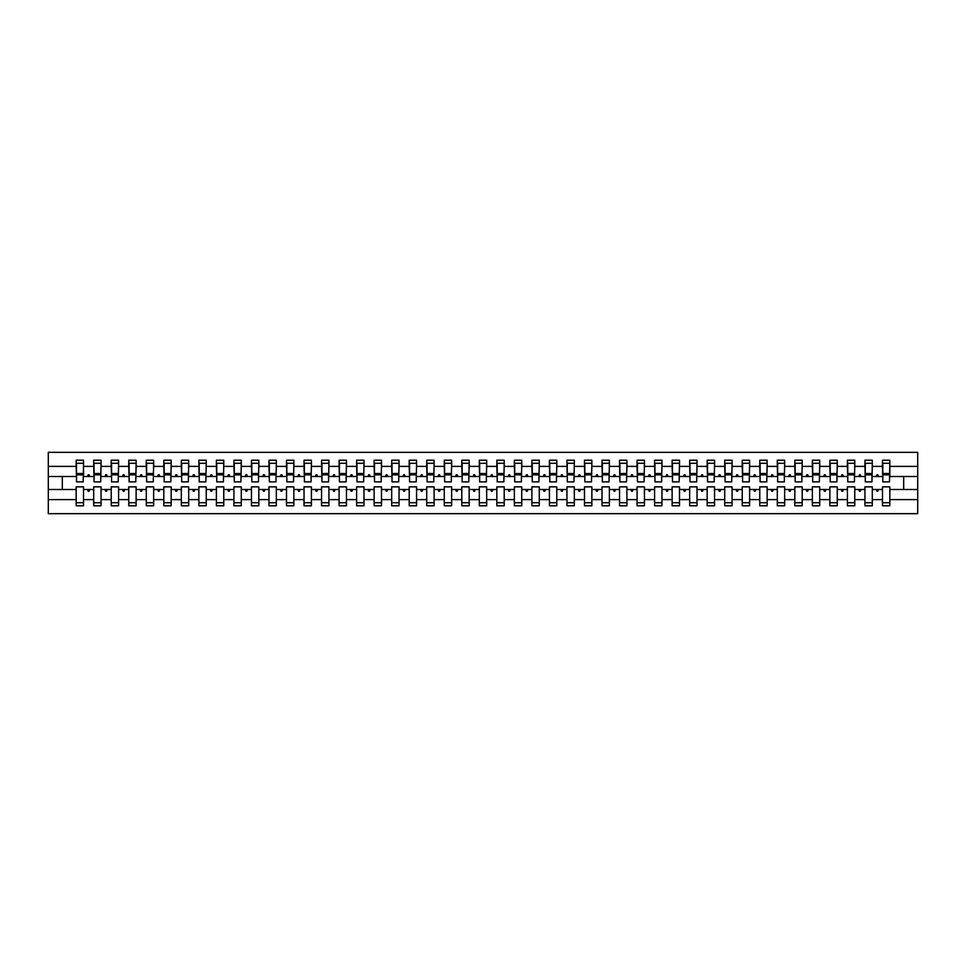 <?xml version="1.0" encoding="UTF-8"?>
<svg xmlns="http://www.w3.org/2000/svg" width="966" height="966" viewBox="0 0 966 966"><rect width="100%" height="100%" fill="white"/><g stroke="black" fill="none" stroke-linecap="round" stroke-linejoin="round"><path stroke-width="1.45" d="M882.465 499.603L872.298 499.603L872.298 486.852L864.944 486.852L864.944 499.603L854.777 499.603L854.777 486.852L847.411 486.852L847.411 499.603L837.244 499.603L837.244 486.852L829.879 486.852L829.879 499.603L819.711 499.603L819.711 486.852L812.358 486.852L812.358 499.603L802.191 499.603L802.191 486.852L794.825 486.852L794.825 499.603L784.658 499.603L784.658 486.852L777.304 486.852L777.304 499.603L767.137 499.603L767.137 486.852L759.771 486.852L759.771 499.603L749.604 499.603L749.604 486.852L742.238 486.852L742.238 499.603L732.071 499.603L732.071 486.852L724.717 486.852L724.717 499.603L714.55 499.603L714.55 486.852L707.184 486.852L707.184 499.603L697.017 499.603L697.017 486.852L689.664 486.852L689.664 499.603L679.496 499.603L679.496 486.852L672.131 486.852L672.131 499.603L661.964 499.603L661.964 486.852L654.598 486.852L654.598 499.603L644.431 499.603L644.431 486.852L637.077 486.852L637.077 499.603L626.91 499.603L626.91 486.852L619.544 486.852L619.544 499.603L609.377 499.603L609.377 486.852L602.011 486.852L602.011 499.603L591.856 499.603L591.856 486.852L584.49 486.852L584.49 499.603L574.323 499.603L574.323 486.852L566.957 486.852L566.957 499.603L556.79 499.603L556.79 486.852L549.437 486.852L549.437 499.603L539.269 499.603L539.269 486.852L531.904 486.852L531.904 499.603L521.737 499.603L521.737 486.852L514.371 486.852L514.371 499.603L504.204 499.603L504.204 486.852L496.85 486.852L496.85 499.603L486.683 499.603L486.683 486.852L479.317 486.852L479.317 499.603L469.15 499.603L469.15 486.852L461.796 486.852L461.796 499.603L451.629 499.603L451.629 486.852L444.263 486.852L444.263 499.603L434.096 499.603L434.096 486.852L426.731 486.852L426.731 499.603L416.563 499.603L416.563 486.852L409.21 486.852L409.21 499.603L399.043 499.603L399.043 486.852L391.677 486.852L391.677 499.603L381.51 499.603L381.51 486.852L374.144 486.852L374.144 499.603L363.989 499.603L363.989 486.852L356.623 486.852L356.623 499.603L346.456 499.603L346.456 486.852L339.09 486.852L339.09 499.603L328.923 499.603L328.923 486.852L321.569 486.852L321.569 499.603L311.402 499.603L311.402 486.852L304.036 486.852L304.036 499.603L293.869 499.603L293.869 486.852L286.504 486.852L286.504 499.603L276.336 499.603L276.336 486.852L268.983 486.852L268.983 499.603L258.816 499.603L258.816 486.852L251.45 486.852L251.45 499.603L241.283 499.603L241.283 486.852L233.929 486.852L233.929 499.603L223.762 499.603L223.762 486.852L216.396 486.852L216.396 499.603L206.229 499.603L206.229 486.852L198.863 486.852L198.863 499.603L188.696 499.603L188.696 486.852L181.342 486.852L181.342 499.603L171.175 499.603L171.175 486.852L163.809 486.852L163.809 499.603L153.642 499.603L153.642 486.852L146.289 486.852L146.289 499.603L136.121 499.603L136.121 486.852L128.756 486.852L128.756 499.603L118.589 499.603L118.589 486.852L111.223 486.852L111.223 499.603L101.056 499.603L101.056 486.852L93.702 486.852L93.702 489.484L83.535 489.484L83.535 486.852L76.169 486.852L76.169 499.603L48.3 499.603L48.3 513.67L917.7 513.67L917.7 499.603L889.831 499.603L889.831 505.786L882.465 505.786L882.465 489.484L876.307 489.484L876.947 491.235L877.828 491.235L878.456 489.484M889.831 499.603L889.831 486.852L882.465 486.852L882.465 489.484M917.7 499.603L917.7 476.516L889.831 476.516L889.831 460.214L882.465 460.214L882.465 466.397L872.298 466.397L871.948 479.148M882.815 479.148L882.465 466.397M864.944 499.603L864.944 505.786L872.298 505.786L872.298 499.603M872.298 466.397L872.298 460.214L864.944 460.214L864.944 466.397L854.777 466.397L854.427 479.148M865.295 479.148L864.944 466.397M847.411 499.603L847.411 505.786L854.777 505.786L854.777 499.603M854.777 466.397L854.777 460.214L847.411 460.214L847.411 466.397L837.244 466.397L836.894 479.148M847.762 479.148L847.411 466.397M829.879 499.603L829.879 505.786L837.244 505.786L837.244 499.603M837.244 466.397L837.244 460.214L829.879 460.214L829.879 466.397L819.711 466.397L819.361 479.148M830.229 479.148L829.879 466.397M812.358 499.603L812.358 505.786L819.711 505.786L819.711 499.603M819.711 466.397L819.711 460.214L812.358 460.214L812.358 466.397L802.191 466.397L801.84 479.148M812.708 479.148L812.358 466.397M794.825 499.603L794.825 505.786L802.191 505.786L802.191 499.603M802.191 466.397L802.191 460.214L794.825 460.214L794.825 466.397L784.658 466.397L784.307 479.148M795.175 479.148L794.825 466.397M777.304 499.603L777.304 505.786L784.658 505.786L784.658 499.603M784.658 466.397L784.658 460.214L777.304 460.214L777.304 466.397L767.137 466.397L766.787 479.148M777.654 479.148L777.304 466.397M759.771 499.603L759.771 505.786L767.137 505.786L767.137 499.603M767.137 466.397L767.137 460.214L759.771 460.214L759.771 466.397L749.604 466.397L749.254 479.148M760.121 479.148L759.771 466.397M742.238 499.603L742.238 505.786L749.604 505.786L749.604 499.603M749.604 466.397L749.604 460.214L742.238 460.214L742.238 466.397L732.071 466.397L731.721 479.148M742.588 479.148L742.238 466.397M724.717 499.603L724.717 505.786L732.071 505.786L732.071 499.603M732.071 466.397L732.071 460.214L724.717 460.214L724.717 466.397L714.55 466.397L714.2 479.148M725.068 479.148L724.717 466.397M707.184 499.603L707.184 505.786L714.55 505.786L714.55 499.603M714.55 466.397L714.55 460.214L707.184 460.214L707.184 466.397L697.017 466.397L696.667 479.148M707.535 479.148L707.184 466.397M689.664 499.603L689.664 505.786L697.017 505.786L697.017 499.603M697.017 466.397L697.017 460.214L689.664 460.214L689.664 466.397L679.496 466.397L679.146 479.148M690.014 479.148L689.664 466.397M672.131 499.603L672.131 505.786L679.496 505.786L679.496 499.603M679.496 466.397L679.496 460.214L672.131 460.214L672.131 466.397L661.964 466.397L661.613 479.148M672.481 479.148L672.131 466.397M654.598 499.603L654.598 505.786L661.964 505.786L661.964 499.603M661.964 466.397L661.964 460.214L654.598 460.214L654.598 466.397L644.431 466.397L644.081 479.148M654.948 479.148L654.598 466.397M637.077 499.603L637.077 505.786L644.431 505.786L644.431 499.603M644.431 466.397L644.431 460.214L637.077 460.214L637.077 466.397L626.91 466.397L626.56 479.148M637.427 479.148L637.077 466.397M619.544 499.603L619.544 505.786L626.91 505.786L626.91 499.603M626.91 466.397L626.91 460.214L619.544 460.214L619.544 466.397L609.377 466.397L609.027 479.148M619.894 479.148L619.544 466.397M602.011 499.603L602.011 505.786L609.377 505.786L609.377 499.603M609.377 466.397L609.377 460.214L602.011 460.214L602.011 466.397L591.856 466.397L591.494 479.148M602.361 479.148L602.011 466.397M584.49 499.603L584.49 505.786L591.856 505.786L591.856 499.603M591.856 466.397L591.856 460.214L584.49 460.214L584.49 466.397L574.323 466.397L573.973 479.148M584.841 479.148L584.49 466.397M566.957 499.603L566.957 505.786L574.323 505.786L574.323 499.603M574.323 466.397L574.323 460.214L566.957 460.214L566.957 466.397L556.79 466.397L556.44 479.148M567.308 479.148L566.957 466.397M549.437 499.603L549.437 505.786L556.79 505.786L556.79 499.603M556.79 466.397L556.79 460.214L549.437 460.214L549.437 466.397L539.269 466.397L538.919 479.148M549.787 479.148L549.437 466.397M531.904 499.603L531.904 505.786L539.269 505.786L539.269 499.603M539.269 466.397L539.269 460.214L531.904 460.214L531.904 466.397L521.737 466.397L521.386 479.148M532.254 479.148L531.904 466.397M514.371 499.603L514.371 505.786L521.737 505.786L521.737 499.603M521.737 466.397L521.737 460.214L514.371 460.214L514.371 466.397L504.204 466.397L503.854 479.148M514.721 479.148L514.371 466.397M496.85 499.603L496.85 505.786L504.204 505.786L504.204 499.603M504.204 466.397L504.204 460.214L496.85 460.214L496.85 466.397L486.683 466.397L486.333 479.148M497.2 479.148L496.85 466.397M479.317 499.603L479.317 505.786L486.683 505.786L486.683 499.603M486.683 466.397L486.683 460.214L479.317 460.214L479.317 466.397L469.15 466.397L468.8 479.148M479.667 479.148L479.317 466.397M461.796 499.603L461.796 505.786L469.15 505.786L469.15 499.603M469.15 466.397L469.15 460.214L461.796 460.214L461.796 466.397L451.629 466.397L451.279 479.148M462.146 479.148L461.796 466.397M444.263 499.603L444.263 505.786L451.629 505.786L451.629 499.603M451.629 466.397L451.629 460.214L444.263 460.214L444.263 466.397L434.096 466.397L433.746 479.148M444.614 479.148L444.263 466.397M426.731 499.603L426.731 505.786L434.096 505.786L434.096 499.603M434.096 466.397L434.096 460.214L426.731 460.214L426.731 466.397L416.563 466.397L416.213 479.148M427.081 479.148L426.731 466.397M409.21 499.603L409.21 505.786L416.563 505.786L416.563 499.603M416.563 466.397L416.563 460.214L409.21 460.214L409.21 466.397L399.043 466.397L398.692 479.148M409.56 479.148L409.21 466.397M391.677 499.603L391.677 505.786L399.043 505.786L399.043 499.603M399.043 466.397L399.043 460.214L391.677 460.214L391.677 466.397L381.51 466.397L381.159 479.148M392.027 479.148L391.677 466.397M374.144 499.603L374.144 505.786L381.51 505.786L381.51 499.603M381.51 466.397L381.51 460.214L374.144 460.214L374.144 466.397L363.989 466.397L363.639 479.148M374.506 479.148L374.144 466.397M356.623 499.603L356.623 505.786L363.989 505.786L363.989 499.603M363.989 466.397L363.989 460.214L356.623 460.214L356.623 466.397L346.456 466.397L346.106 479.148M356.973 479.148L356.623 466.397M339.09 499.603L339.09 505.786L346.456 505.786L346.456 499.603M346.456 466.397L346.456 460.214L339.09 460.214L339.09 466.397L328.923 466.397L328.573 479.148M339.44 479.148L339.09 466.397M321.569 499.603L321.569 505.786L328.923 505.786L328.923 499.603M328.923 466.397L328.923 460.214L321.569 460.214L321.569 466.397L311.402 466.397L311.052 479.148M321.92 479.148L321.569 466.397M304.036 499.603L304.036 505.786L311.402 505.786L311.402 499.603M311.402 466.397L311.402 460.214L304.036 460.214L304.036 466.397L293.869 466.397L293.519 479.148M304.387 479.148L304.036 466.397M286.504 499.603L286.504 505.786L293.869 505.786L293.869 499.603M293.869 466.397L293.869 460.214L286.504 460.214L286.504 466.397L276.336 466.397L275.986 479.148M286.854 479.148L286.504 466.397M268.983 499.603L268.983 505.786L276.336 505.786L276.336 499.603M276.336 466.397L276.336 460.214L268.983 460.214L268.983 466.397L258.816 466.397L258.465 479.148M269.333 479.148L268.983 466.397M251.45 499.603L251.45 505.786L258.816 505.786L258.816 499.603M258.816 466.397L258.816 460.214L251.45 460.214L251.45 466.397L241.283 466.397L240.932 479.148M251.8 479.148L251.45 466.397M233.929 499.603L233.929 505.786L241.283 505.786L241.283 499.603M241.283 466.397L241.283 460.214L233.929 460.214L233.929 466.397L223.762 466.397L223.412 479.148M234.279 479.148L233.929 466.397M216.396 499.603L216.396 505.786L223.762 505.786L223.762 499.603M223.762 466.397L223.762 460.214L216.396 460.214L216.396 466.397L206.229 466.397L205.879 479.148M216.746 479.148L216.396 466.397M198.863 499.603L198.863 505.786L206.229 505.786L206.229 499.603M206.229 466.397L206.229 460.214L198.863 460.214L198.863 466.397L188.696 466.397L188.346 479.148M199.213 479.148L198.863 466.397M181.342 499.603L181.342 505.786L188.696 505.786L188.696 499.603M188.696 466.397L188.696 460.214L181.342 460.214L181.342 466.397L171.175 466.397L170.825 479.148M181.693 479.148L181.342 466.397M163.809 499.603L163.809 505.786L171.175 505.786L171.175 499.603M171.175 466.397L171.175 460.214L163.809 460.214L163.809 466.397L153.642 466.397L153.292 479.148M164.16 479.148L163.809 466.397M146.289 499.603L146.289 505.786L153.642 505.786L153.642 499.603M153.642 466.397L153.642 460.214L146.289 460.214L146.289 466.397L136.121 466.397L135.771 479.148M146.639 479.148L146.289 466.397M128.756 499.603L128.756 505.786L136.121 505.786L136.121 499.603M136.121 466.397L136.121 460.214L128.756 460.214L128.756 466.397L118.589 466.397L118.238 479.148M129.106 479.148L128.756 466.397M111.223 499.603L111.223 505.786L118.589 505.786L118.589 499.603M118.589 466.397L118.589 460.214L111.223 460.214L111.223 466.397L101.056 466.397L100.706 479.148M111.573 479.148L111.223 466.397M101.056 499.603L101.056 505.786L93.702 505.786L93.702 489.484M101.056 466.397L101.056 460.214L93.702 460.214L93.702 466.397L83.535 466.397L83.535 460.214L76.169 460.214L76.169 466.397L48.3 466.397L48.3 452.33L917.7 452.33L917.7 466.397L889.831 466.397M94.052 479.148L93.702 466.397M76.169 499.603L76.169 505.786L83.535 505.786L83.535 489.484M76.519 479.148L76.169 466.397M889.831 476.516L889.481 479.148M93.702 499.603L83.535 499.603M876.307 489.484L872.298 489.484M882.465 476.516L878.456 476.516L877.828 474.765L876.947 474.765L876.307 476.516L872.298 476.516M876.307 476.516L878.456 476.516M858.786 489.484L859.414 491.235L860.295 491.235L860.935 489.484L854.777 489.484M864.944 489.484L860.935 489.484M864.944 476.516L860.935 476.516L860.295 474.765L859.414 474.765L858.786 476.516L854.777 476.516M858.786 476.516L860.935 476.516M841.253 489.484L841.893 491.235L842.763 491.235L843.403 489.484L837.244 489.484M847.411 489.484L843.403 489.484M847.411 476.516L843.403 476.516L842.763 474.765L841.893 474.765L841.253 476.516L837.244 476.516M841.253 476.516L843.403 476.516M823.72 489.484L824.36 491.235L825.242 491.235L825.882 489.484L819.711 489.484M829.879 489.484L825.882 489.484M829.879 476.516L825.882 476.516L825.242 474.765L824.36 474.765L823.72 476.516L819.711 476.516M823.72 476.516L825.882 476.516M806.199 489.484L806.839 491.235L807.709 491.235L808.349 489.484L802.191 489.484M812.358 489.484L808.349 489.484M812.358 476.516L808.349 476.516L807.709 474.765L806.839 474.765L806.199 476.516L802.191 476.516M806.199 476.516L808.349 476.516M788.667 489.484L789.307 491.235L790.188 491.235L790.816 489.484L784.658 489.484M794.825 489.484L790.816 489.484M794.825 476.516L790.816 476.516L790.188 474.765L789.307 474.765L788.667 476.516L784.658 476.516M788.667 476.516L790.816 476.516M771.134 489.484L771.774 491.235L772.655 491.235L773.295 489.484L767.137 489.484M777.304 489.484L773.295 489.484M777.304 476.516L773.295 476.516L772.655 474.765L771.774 474.765L771.134 476.516L767.137 476.516M771.134 476.516L773.295 476.516M753.613 489.484L754.253 491.235L755.122 491.235L755.762 489.484L749.604 489.484M759.771 489.484L755.762 489.484M759.771 476.516L755.762 476.516L755.122 474.765L754.253 474.765L753.613 476.516L749.604 476.516M753.613 476.516L755.762 476.516M736.08 489.484L736.72 491.235L737.601 491.235L738.241 489.484L732.071 489.484M742.238 489.484L738.241 489.484M742.238 476.516L738.241 476.516L737.601 474.765L736.72 474.765L736.08 476.516L732.071 476.516M736.08 476.516L738.241 476.516M718.559 489.484L719.187 491.235L720.068 491.235L720.708 489.484L714.55 489.484M724.717 489.484L720.708 489.484M724.717 476.516L720.708 476.516L720.068 474.765L719.187 474.765L718.559 476.516L714.55 476.516M718.559 476.516L720.708 476.516M701.026 489.484L701.666 491.235L702.536 491.235L703.176 489.484L697.017 489.484M707.184 489.484L703.176 489.484M707.184 476.516L703.176 476.516L702.536 474.765L701.666 474.765L701.026 476.516L697.017 476.516M701.026 476.516L703.176 476.516M683.493 489.484L684.133 491.235L685.015 491.235L685.655 489.484L679.496 489.484M689.664 489.484L685.655 489.484M689.664 476.516L685.655 476.516L685.015 474.765L684.133 474.765L683.493 476.516L679.496 476.516M683.493 476.516L685.655 476.516M665.972 489.484L666.612 491.235L667.482 491.235L668.122 489.484L661.964 489.484M672.131 489.484L668.122 489.484M672.131 476.516L668.122 476.516L667.482 474.765L666.612 474.765L665.972 476.516L661.964 476.516M665.972 476.516L668.122 476.516M648.44 489.484L649.08 491.235L649.961 491.235L650.589 489.484L644.431 489.484M654.598 489.484L650.589 489.484M654.598 476.516L650.589 476.516L649.961 474.765L649.08 474.765L648.44 476.516L644.431 476.516M648.44 476.516L650.589 476.516M630.919 489.484L631.547 491.235L632.428 491.235L633.068 489.484L626.91 489.484M637.077 489.484L633.068 489.484M637.077 476.516L633.068 476.516L632.428 474.765L631.547 474.765L630.919 476.516L626.91 476.516M630.919 476.516L633.068 476.516M613.386 489.484L614.026 491.235L614.895 491.235L615.535 489.484L609.377 489.484M619.544 489.484L615.535 489.484M619.544 476.516L615.535 476.516L614.895 474.765L614.026 474.765L613.386 476.516L609.377 476.516M613.386 476.516L615.535 476.516M595.853 489.484L596.493 491.235L597.374 491.235L598.014 489.484L591.856 489.484M602.011 489.484L598.014 489.484M602.011 476.516L598.014 476.516L597.374 474.765L596.493 474.765L595.853 476.516L591.856 476.516M595.853 476.516L598.014 476.516M578.332 489.484L578.972 491.235L579.841 491.235L580.481 489.484L574.323 489.484M584.49 489.484L580.481 489.484M584.49 476.516L580.481 476.516L579.841 474.765L578.972 474.765L578.332 476.516L574.323 476.516M578.332 476.516L580.481 476.516M560.799 489.484L561.439 491.235L562.321 491.235L562.949 489.484L556.79 489.484M566.957 489.484L562.949 489.484M566.957 476.516L562.949 476.516L562.321 474.765L561.439 474.765L560.799 476.516L556.79 476.516M560.799 476.516L562.949 476.516M543.278 489.484L543.906 491.235L544.788 491.235L545.428 489.484L539.269 489.484M549.437 489.484L545.428 489.484M549.437 476.516L545.428 476.516L544.788 474.765L543.906 474.765L543.278 476.516L539.269 476.516M543.278 476.516L545.428 476.516M525.745 489.484L526.385 491.235L527.255 491.235L527.895 489.484L521.737 489.484M531.904 489.484L527.895 489.484M531.904 476.516L527.895 476.516L527.255 474.765L526.385 474.765L525.745 476.516L521.737 476.516M525.745 476.516L527.895 476.516M508.213 489.484L508.853 491.235L509.734 491.235L510.374 489.484L504.204 489.484M514.371 489.484L510.374 489.484M514.371 476.516L510.374 476.516L509.734 474.765L508.853 474.765L508.213 476.516L504.204 476.516M508.213 476.516L510.374 476.516M490.692 489.484L491.332 491.235L492.201 491.235L492.841 489.484L486.683 489.484M496.85 489.484L492.841 489.484M496.85 476.516L492.841 476.516L492.201 474.765L491.332 474.765L490.692 476.516L486.683 476.516M490.692 476.516L492.841 476.516M473.159 489.484L473.799 491.235L474.668 491.235L475.308 489.484L469.15 489.484M479.317 489.484L475.308 489.484M479.317 476.516L475.308 476.516L474.668 474.765L473.799 474.765L473.159 476.516L469.15 476.516M473.159 476.516L475.308 476.516M455.626 489.484L456.266 491.235L457.147 491.235L457.787 489.484L451.629 489.484M461.796 489.484L457.787 489.484M461.796 476.516L457.787 476.516L457.147 474.765L456.266 474.765L455.626 476.516L451.629 476.516M455.626 476.516L457.787 476.516M438.105 489.484L438.745 491.235L439.615 491.235L440.255 489.484L434.096 489.484M444.263 489.484L440.255 489.484M444.263 476.516L440.255 476.516L439.615 474.765L438.745 474.765L438.105 476.516L434.096 476.516M438.105 476.516L440.255 476.516M420.572 489.484L421.212 491.235L422.094 491.235L422.722 489.484L416.563 489.484M426.731 489.484L422.722 489.484M426.731 476.516L422.722 476.516L422.094 474.765L421.212 474.765L420.572 476.516L416.563 476.516M420.572 476.516L422.722 476.516M403.051 489.484L403.679 491.235L404.561 491.235L405.201 489.484L399.043 489.484M409.21 489.484L405.201 489.484M409.21 476.516L405.201 476.516L404.561 474.765L403.679 474.765L403.051 476.516L399.043 476.516M403.051 476.516L405.201 476.516M385.519 489.484L386.159 491.235L387.028 491.235L387.668 489.484L381.51 489.484M391.677 489.484L387.668 489.484M391.677 476.516L387.668 476.516L387.028 474.765L386.159 474.765L385.519 476.516L381.51 476.516M385.519 476.516L387.668 476.516M367.986 489.484L368.626 491.235L369.507 491.235L370.147 489.484L363.989 489.484M374.144 489.484L370.147 489.484M374.144 476.516L370.147 476.516L369.507 474.765L368.626 474.765L367.986 476.516L363.989 476.516M367.986 476.516L370.147 476.516M350.465 489.484L351.105 491.235L351.974 491.235L352.614 489.484L346.456 489.484M356.623 489.484L352.614 489.484M356.623 476.516L352.614 476.516L351.974 474.765L351.105 474.765L350.465 476.516L346.456 476.516M350.465 476.516L352.614 476.516M332.932 489.484L333.572 491.235L334.453 491.235L335.081 489.484L328.923 489.484M339.09 489.484L335.081 489.484M339.09 476.516L335.081 476.516L334.453 474.765L333.572 474.765L332.932 476.516L328.923 476.516M332.932 476.516L335.081 476.516M315.411 489.484L316.039 491.235L316.92 491.235L317.56 489.484L311.402 489.484M321.569 489.484L317.56 489.484M321.569 476.516L317.56 476.516L316.92 474.765L316.039 474.765L315.411 476.516L311.402 476.516M315.411 476.516L317.56 476.516M297.878 489.484L298.518 491.235L299.388 491.235L300.028 489.484L293.869 489.484M304.036 489.484L300.028 489.484M304.036 476.516L300.028 476.516L299.388 474.765L298.518 474.765L297.878 476.516L293.869 476.516M297.878 476.516L300.028 476.516M280.345 489.484L280.985 491.235L281.867 491.235L282.507 489.484L276.336 489.484M286.504 489.484L282.507 489.484M286.504 476.516L282.507 476.516L281.867 474.765L280.985 474.765L280.345 476.516L276.336 476.516M280.345 476.516L282.507 476.516M262.824 489.484L263.464 491.235L264.334 491.235L264.974 489.484L258.816 489.484M268.983 489.484L264.974 489.484M268.983 476.516L264.974 476.516L264.334 474.765L263.464 474.765L262.824 476.516L258.816 476.516M262.824 476.516L264.974 476.516M245.292 489.484L245.932 491.235L246.813 491.235L247.441 489.484L241.283 489.484M251.45 489.484L247.441 489.484M251.45 476.516L247.441 476.516L246.813 474.765L245.932 474.765L245.292 476.516L241.283 476.516M245.292 476.516L247.441 476.516M227.759 489.484L228.399 491.235L229.28 491.235L229.92 489.484L223.762 489.484M233.929 489.484L229.92 489.484M233.929 476.516L229.92 476.516L229.28 474.765L228.399 474.765L227.759 476.516L223.762 476.516M227.759 476.516L229.92 476.516M210.238 489.484L210.878 491.235L211.747 491.235L212.387 489.484L206.229 489.484M216.396 489.484L212.387 489.484M216.396 476.516L212.387 476.516L211.747 474.765L210.878 474.765L210.238 476.516L206.229 476.516M210.238 476.516L212.387 476.516M192.705 489.484L193.345 491.235L194.226 491.235L194.866 489.484L188.696 489.484M198.863 489.484L194.866 489.484M198.863 476.516L194.866 476.516L194.226 474.765L193.345 474.765L192.705 476.516L188.696 476.516M192.705 476.516L194.866 476.516M175.184 489.484L175.812 491.235L176.693 491.235L177.333 489.484L171.175 489.484M181.342 489.484L177.333 489.484M181.342 476.516L177.333 476.516L176.693 474.765L175.812 474.765L175.184 476.516L171.175 476.516M175.184 476.516L177.333 476.516M157.651 489.484L158.291 491.235L159.161 491.235L159.801 489.484L153.642 489.484M163.809 489.484L159.801 489.484M163.809 476.516L159.801 476.516L159.161 474.765L158.291 474.765L157.651 476.516L153.642 476.516M157.651 476.516L159.801 476.516M140.118 489.484L140.758 491.235L141.64 491.235L142.28 489.484L136.121 489.484M146.289 489.484L142.28 489.484M146.289 476.516L142.28 476.516L141.64 474.765L140.758 474.765L140.118 476.516L136.121 476.516M140.118 476.516L142.28 476.516M122.597 489.484L123.237 491.235L124.107 491.235L124.747 489.484L118.589 489.484M128.756 489.484L124.747 489.484M128.756 476.516L124.747 476.516L124.107 474.765L123.237 474.765L122.597 476.516L118.589 476.516M122.597 476.516L124.747 476.516M105.065 489.484L105.705 491.235L106.586 491.235L107.214 489.484L101.056 489.484M111.223 489.484L107.214 489.484M111.223 476.516L107.214 476.516L106.586 474.765L105.705 474.765L105.065 476.516L101.056 476.516M105.065 476.516L107.214 476.516M87.544 489.484L88.172 491.235L89.053 491.235L89.693 489.484M93.702 476.516L89.693 476.516L89.053 474.765L88.172 474.765L87.544 476.516L83.535 476.516L83.535 466.397M87.544 476.516L89.693 476.516M83.535 476.516L83.185 479.148M76.169 489.484L48.3 489.484L48.3 466.397M48.3 499.603L48.3 489.484M76.169 476.516L48.3 476.516M917.7 476.516L917.7 466.397M62.319 489.484L62.319 476.516M903.681 476.516L903.681 489.484L889.831 489.484M917.7 489.484L903.681 489.484M76.519 474.849L76.519 463.282L83.535 463.282L83.185 481.865L76.519 481.865L76.519 474.849L83.185 474.849M76.169 502.718L83.535 502.718M94.052 474.849L94.052 463.282L101.056 463.282L100.706 481.865L94.052 481.865L94.052 474.849L100.706 474.849M93.702 502.718L101.056 502.718M111.573 474.849L111.573 463.282L118.589 463.282L118.238 481.865L111.573 481.865L111.573 474.849L118.238 474.849M111.223 502.718L118.589 502.718M129.106 474.849L129.106 463.282L136.121 463.282L135.771 481.865L129.106 481.865L129.106 474.849L135.771 474.849M128.756 502.718L136.121 502.718M146.639 474.849L146.639 463.282L153.642 463.282L153.292 481.865L146.639 481.865L146.639 474.849L153.292 474.849M146.289 502.718L153.642 502.718M164.16 474.849L164.16 463.282L171.175 463.282L170.825 481.865L164.16 481.865L164.16 474.849L170.825 474.849M163.809 502.718L171.175 502.718M181.693 474.849L181.693 463.282L188.696 463.282L188.346 481.865L181.693 481.865L181.693 474.849L188.346 474.849M181.342 502.718L188.696 502.718M199.213 474.849L199.213 463.282L206.229 463.282L205.879 481.865L199.213 481.865L199.213 474.849L205.879 474.849M198.863 502.718L206.229 502.718M216.746 474.849L216.746 463.282L223.762 463.282L223.412 481.865L216.746 481.865L216.746 474.849L223.412 474.849M216.396 502.718L223.762 502.718M234.279 474.849L234.279 463.282L241.283 463.282L240.932 481.865L234.279 481.865L234.279 474.849L240.932 474.849M233.929 502.718L241.283 502.718M251.8 474.849L251.8 463.282L258.816 463.282L258.465 481.865L251.8 481.865L251.8 474.849L258.465 474.849M251.45 502.718L258.816 502.718M269.333 474.849L269.333 463.282L276.336 463.282L275.986 481.865L269.333 481.865L269.333 474.849L275.986 474.849M268.983 502.718L276.336 502.718M286.854 474.849L286.854 463.282L293.869 463.282L293.519 481.865L286.854 481.865L286.854 474.849L293.519 474.849M286.504 502.718L293.869 502.718M304.387 474.849L304.387 463.282L311.402 463.282L311.052 481.865L304.387 481.865L304.387 474.849L311.052 474.849M304.036 502.718L311.402 502.718M321.92 474.849L321.92 463.282L328.923 463.282L328.573 481.865L321.92 481.865L321.92 474.849L328.573 474.849M321.569 502.718L328.923 502.718M339.44 474.849L339.44 463.282L346.456 463.282L346.106 481.865L339.44 481.865L339.44 474.849L346.106 474.849M339.09 502.718L346.456 502.718M356.973 474.849L356.973 463.282L363.989 463.282L363.639 481.865L356.973 481.865L356.973 474.849L363.639 474.849M356.623 502.718L363.989 502.718M374.506 474.849L374.506 463.282L381.51 463.282L381.159 481.865L374.506 481.865L374.506 474.849L381.159 474.849M374.144 502.718L381.51 502.718M392.027 474.849L392.027 463.282L399.043 463.282L398.692 481.865L392.027 481.865L392.027 474.849L398.692 474.849M391.677 502.718L399.043 502.718M409.56 474.849L409.56 463.282L416.563 463.282L416.213 481.865L409.56 481.865L409.56 474.849L416.213 474.849M409.21 502.718L416.563 502.718M427.081 474.849L427.081 463.282L434.096 463.282L433.746 481.865L427.081 481.865L427.081 474.849L433.746 474.849M426.731 502.718L434.096 502.718M444.614 474.849L444.614 463.282L451.629 463.282L451.279 481.865L444.614 481.865L444.614 474.849L451.279 474.849M444.263 502.718L451.629 502.718M462.146 474.849L462.146 463.282L469.15 463.282L468.8 481.865L462.146 481.865L462.146 474.849L468.8 474.849M461.796 502.718L469.15 502.718M479.667 474.849L479.667 463.282L486.683 463.282L486.333 481.865L479.667 481.865L479.667 474.849L486.333 474.849M479.317 502.718L486.683 502.718M497.2 474.849L497.2 463.282L504.204 463.282L503.854 481.865L497.2 481.865L497.2 474.849L503.854 474.849M496.85 502.718L504.204 502.718M514.721 474.849L514.721 463.282L521.737 463.282L521.386 481.865L514.721 481.865L514.721 474.849L521.386 474.849M514.371 502.718L521.737 502.718M532.254 474.849L532.254 463.282L539.269 463.282L538.919 481.865L532.254 481.865L532.254 474.849L538.919 474.849M531.904 502.718L539.269 502.718M549.787 474.849L549.787 463.282L556.79 463.282L556.44 481.865L549.787 481.865L549.787 474.849L556.44 474.849M549.437 502.718L556.79 502.718M567.308 474.849L567.308 463.282L574.323 463.282L573.973 481.865L567.308 481.865L567.308 474.849L573.973 474.849M566.957 502.718L574.323 502.718M584.841 474.849L584.841 463.282L591.856 463.282L591.494 481.865L584.841 481.865L584.841 474.849L591.494 474.849M584.49 502.718L591.856 502.718M602.361 474.849L602.361 463.282L609.377 463.282L609.027 481.865L602.361 481.865L602.361 474.849L609.027 474.849M602.011 502.718L609.377 502.718M619.894 474.849L619.894 463.282L626.91 463.282L626.56 481.865L619.894 481.865L619.894 474.849L626.56 474.849M619.544 502.718L626.91 502.718M637.427 474.849L637.427 463.282L644.431 463.282L644.081 481.865L637.427 481.865L637.427 474.849L644.081 474.849M637.077 502.718L644.431 502.718M654.948 474.849L654.948 463.282L661.964 463.282L661.613 481.865L654.948 481.865L654.948 474.849L661.613 474.849M654.598 502.718L661.964 502.718M672.481 474.849L672.481 463.282L679.496 463.282L679.146 481.865L672.481 481.865L672.481 474.849L679.146 474.849M672.131 502.718L679.496 502.718M690.014 474.849L690.014 463.282L697.017 463.282L696.667 481.865L690.014 481.865L690.014 474.849L696.667 474.849M689.664 502.718L697.017 502.718M707.535 474.849L707.535 463.282L714.55 463.282L714.2 481.865L707.535 481.865L707.535 474.849L714.2 474.849M707.184 502.718L714.55 502.718M725.068 474.849L725.068 463.282L732.071 463.282L731.721 481.865L725.068 481.865L725.068 474.849L731.721 474.849M724.717 502.718L732.071 502.718M742.588 474.849L742.588 463.282L749.604 463.282L749.254 481.865L742.588 481.865L742.588 474.849L749.254 474.849M742.238 502.718L749.604 502.718M760.121 474.849L760.121 463.282L767.137 463.282L766.787 481.865L760.121 481.865L760.121 474.849L766.787 474.849M759.771 502.718L767.137 502.718M777.654 474.849L777.654 463.282L784.658 463.282L784.307 481.865L777.654 481.865L777.654 474.849L784.307 474.849M777.304 502.718L784.658 502.718M795.175 474.849L795.175 463.282L802.191 463.282L801.84 481.865L795.175 481.865L795.175 474.849L801.84 474.849M794.825 502.718L802.191 502.718M812.708 474.849L812.708 463.282L819.711 463.282L819.361 481.865L812.708 481.865L812.708 474.849L819.361 474.849M812.358 502.718L819.711 502.718M830.229 474.849L830.229 463.282L837.244 463.282L836.894 481.865L830.229 481.865L830.229 474.849L836.894 474.849M829.879 502.718L837.244 502.718M847.762 474.849L847.762 463.282L854.777 463.282L854.427 481.865L847.762 481.865L847.762 474.849L854.427 474.849M847.411 502.718L854.777 502.718M865.295 474.849L865.295 463.282L872.298 463.282L871.948 481.865L865.295 481.865L865.295 474.849L871.948 474.849M864.944 502.718L872.298 502.718M882.815 474.849L882.815 463.282L889.831 463.282L889.481 481.865L882.815 481.865L882.815 474.849L889.481 474.849M882.465 502.718L889.831 502.718M76.519 473.799L83.185 473.799M94.052 473.799L100.706 473.799M111.573 473.799L118.238 473.799M129.106 473.799L135.771 473.799M146.639 473.799L153.292 473.799M164.16 473.799L170.825 473.799M181.693 473.799L188.346 473.799M199.213 473.799L205.879 473.799M216.746 473.799L223.412 473.799M234.279 473.799L240.932 473.799M251.8 473.799L258.465 473.799M269.333 473.799L275.986 473.799M286.854 473.799L293.519 473.799M304.387 473.799L311.052 473.799M321.92 473.799L328.573 473.799M339.44 473.799L346.106 473.799M356.973 473.799L363.639 473.799M374.506 473.799L381.159 473.799M392.027 473.799L398.692 473.799M409.56 473.799L416.213 473.799M427.081 473.799L433.746 473.799M444.614 473.799L451.279 473.799M462.146 473.799L468.8 473.799M479.667 473.799L486.333 473.799M497.2 473.799L503.854 473.799M514.721 473.799L521.386 473.799M532.254 473.799L538.919 473.799M549.787 473.799L556.44 473.799M567.308 473.799L573.973 473.799M584.841 473.799L591.494 473.799M602.361 473.799L609.027 473.799M619.894 473.799L626.56 473.799M637.427 473.799L644.081 473.799M654.948 473.799L661.613 473.799M672.481 473.799L679.146 473.799M690.014 473.799L696.667 473.799M707.535 473.799L714.2 473.799M725.068 473.799L731.721 473.799M742.588 473.799L749.254 473.799M760.121 473.799L766.787 473.799M777.654 473.799L784.307 473.799M795.175 473.799L801.84 473.799M812.708 473.799L819.361 473.799M830.229 473.799L836.894 473.799M847.762 473.799L854.427 473.799M865.295 473.799L871.948 473.799M882.815 473.799L889.481 473.799M76.519 473.533L83.185 473.533M94.052 473.533L100.706 473.533M111.573 473.533L118.238 473.533M129.106 473.533L135.771 473.533M146.639 473.533L153.292 473.533M164.16 473.533L170.825 473.533M181.693 473.533L188.346 473.533M199.213 473.533L205.879 473.533M216.746 473.533L223.412 473.533M234.279 473.533L240.932 473.533M251.8 473.533L258.465 473.533M269.333 473.533L275.986 473.533M286.854 473.533L293.519 473.533M304.387 473.533L311.052 473.533M321.92 473.533L328.573 473.533M339.44 473.533L346.106 473.533M356.973 473.533L363.639 473.533M374.506 473.533L381.159 473.533M392.027 473.533L398.692 473.533M409.56 473.533L416.213 473.533M427.081 473.533L433.746 473.533M444.614 473.533L451.279 473.533M462.146 473.533L468.8 473.533M479.667 473.533L486.333 473.533M497.2 473.533L503.854 473.533M514.721 473.533L521.386 473.533M532.254 473.533L538.919 473.533M549.787 473.533L556.44 473.533M567.308 473.533L573.973 473.533M584.841 473.533L591.494 473.533M602.361 473.533L609.027 473.533M619.894 473.533L626.56 473.533M637.427 473.533L644.081 473.533M654.948 473.533L661.613 473.533M672.481 473.533L679.146 473.533M690.014 473.533L696.667 473.533M707.535 473.533L714.2 473.533M725.068 473.533L731.721 473.533M742.588 473.533L749.254 473.533M760.121 473.533L766.787 473.533M777.654 473.533L784.307 473.533M795.175 473.533L801.84 473.533M812.708 473.533L819.361 473.533M830.229 473.533L836.894 473.533M847.762 473.533L854.427 473.533M865.295 473.533L871.948 473.533M882.815 473.533L889.481 473.533"/></g></svg>
